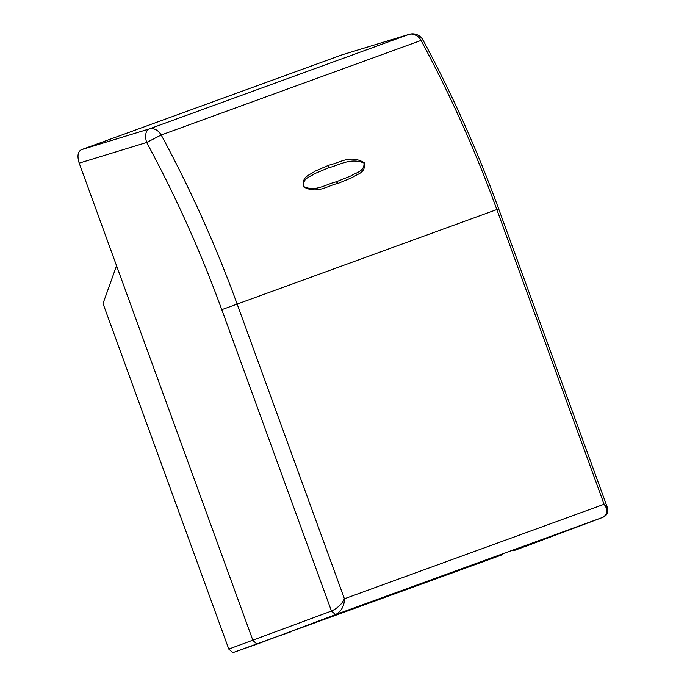 <?xml version="1.0" encoding="UTF-8"?>
<svg xmlns="http://www.w3.org/2000/svg" width="687" height="687" viewBox="0 0 687 687"><rect width="100%" height="100%" fill="white"/><g stroke="black" fill="none" stroke-linecap="round" stroke-linejoin="round"><path stroke-width="1.03" d="M342.22 54.788L409.091 34.35A11.868 11.868 0 0 1 423.003 40.052A11.868 1.142 -28.3 0 0 421.037 40.43C450.328 94.849 475.593 151.217 496.838 209.561L604.096 504.258L344.41 598.772C344.393 605.977 341.439 611.267 335.548 614.625L331.478 611.061L221.781 309.665C200.767 251.983 175.735 196.25 146.675 142.475L79.203 163.137L116.55 265.757L103.016 303.525L228.788 649.078L232.85 652.65L310 624.595M79.203 163.137C77.09 156.232 77.786 151.767 81.264 149.749L341.86 54.9L408.911 34.41L149.079 128.984L81.264 149.749M309.262 624.861L502.893 554.521M116.55 265.757L252.962 640.559L257.032 644.131L335.548 614.625L602.593 517.431L513.61 550.751M290.524 631.946L279.815 635.707M533.224 543.348L533.962 543.082M525.014 546.594L602.636 517.414M409.091 34.35A11.868 6.604 73 0 0 408.911 34.41A11.868 9.919 -110 0 1 421.037 40.43L161.205 135.004C158.07 129.895 154.025 127.885 149.079 128.984A11.868 6.432 -107 0 0 146.675 142.475L161.205 135.004C190.591 189.38 215.907 245.74 237.144 304.075L221.781 309.665M423.012 40.078C452.244 94.394 477.465 150.659 498.668 208.891L237.144 304.075L344.41 598.772C342.066 603.942 337.755 608.038 331.478 611.061L228.788 649.078M602.593 517.431C607.772 514.323 608.27 509.934 604.096 504.258L607.36 507.547M328.927 165.155C339.825 162.862 350.069 154.395 364.239 162.682C366.128 173.416 356.819 173.897 352.586 177.409L338.262 183.343C327.364 185.559 317.514 194.524 303.499 186.83C301.447 175.932 310.593 174.97 314.826 171.286L328.927 165.155L328.669 167.774C339.352 165.189 350.447 157.46 363.973 163.008C364.797 171.604 355.334 172.789 350.791 175.975L336.175 181.849C325.398 184.417 315.677 192.137 303.637 186.555C302.349 177.959 310.627 176.782 314.861 173.579L328.669 167.774M336.175 181.849L338.262 183.343M232.85 652.65L257.024 644.131M498.668 208.891L607.274 507.264C608.828 512.03 607.274 515.422 602.611 517.423"/></g></svg>
